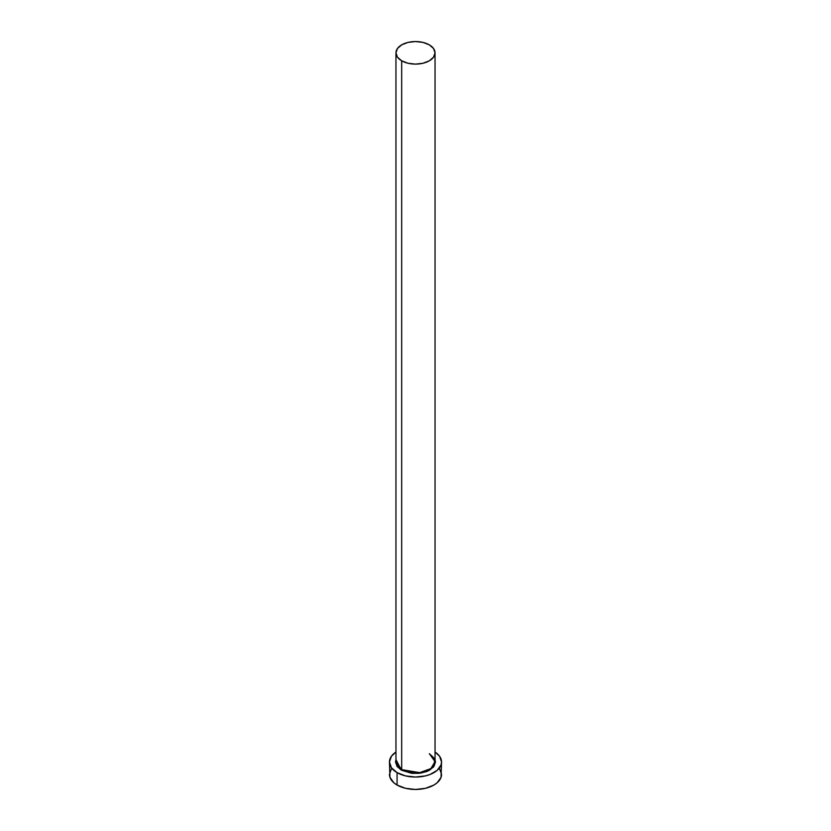 <?xml version="1.0" encoding="UTF-8"?>
<svg xmlns="http://www.w3.org/2000/svg" width="831" height="831" viewBox="0 0 831 831"><rect width="100%" height="100%" fill="white"/><g stroke="black" fill="none" stroke-linecap="round" stroke-linejoin="round"><path stroke-width="1.25" d="M435.039 52.831L433.553 48.52L429.315 44.853L422.979 42.412L415.5 41.55L408.021 42.412L401.685 44.853L397.447 48.52L395.961 52.831L397.447 57.152L401.685 60.808L408.021 63.26L415.5 64.112L422.979 63.26L429.315 60.808L433.553 57.152L435.039 52.831L435.039 761.643L430.884 768.592L419.676 772.664L401.685 769.62L401.685 60.808A19.539 11.281 180 0 1 395.961 52.831A19.539 11.281 180 0 1 408.021 42.412A19.539 11.281 180 0 1 429.315 44.853A19.539 11.281 180 0 1 435.039 52.831A19.539 11.281 180 0 1 422.979 63.26A19.539 11.281 180 0 1 401.685 60.808L401.685 769.62A19.539 11.281 0 0 1 395.961 761.643L401.685 769.62L401.373 770.15L395.961 759.607L395.525 761.996L397.041 766.411L401.373 770.15L401.685 769.62A19.539 11.281 0 0 0 422.979 772.061A19.539 11.281 0 0 0 435.039 761.643L429.315 753.665M391.432 768.654L389.448 774.409A26.052 15.041 0 0 0 397.073 785.046L397.073 772.633L405.528 775.894L415.5 777.037L425.472 775.894L429.98 774.502L437.168 770.358L441.053 764.936L441.552 761.996L439.568 756.241L435.039 752.045A26.052 15.041 180 0 1 441.552 761.996A26.052 15.041 180 0 1 425.472 775.894A26.052 15.041 180 0 1 397.073 772.633L397.073 785.046A26.052 15.041 0 0 0 425.472 788.307A26.052 15.041 0 0 0 441.552 774.409L439.568 768.654M397.073 772.633A26.052 15.041 180 0 1 389.448 761.996A26.052 15.041 180 0 1 395.961 752.045L391.432 756.241L389.448 761.996L391.432 767.751L397.073 772.633M435.039 759.607L435.475 761.996L433.959 766.411L429.627 770.15L426.594 771.583L419.395 773.308L411.605 773.308L401.373 770.15L422.086 772.882L433.273 767.262L435.039 759.607M389.448 761.996L389.947 777.338L393.832 782.76L397.073 785.046L405.528 788.307L415.5 789.45L425.472 788.307L433.927 785.046L437.168 782.76L441.053 777.338L441.552 761.996M395.961 761.643L395.961 52.831M435.039 761.643C435.963 760.272 434.094 757.675 429.409 753.862"/></g></svg>
